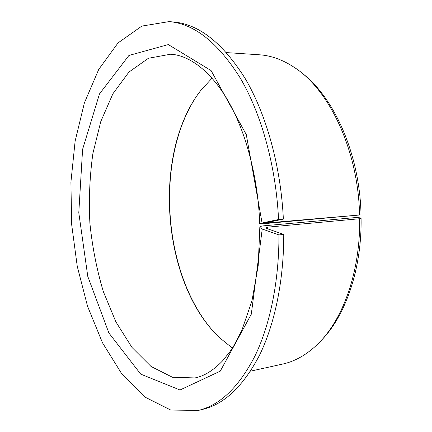 <?xml version="1.0" encoding="UTF-8"?>
<svg xmlns="http://www.w3.org/2000/svg" width="432" height="432" viewBox="0 0 432 432"><rect width="100%" height="100%" fill="white"/><g stroke="black" fill="none" stroke-linecap="round" stroke-linejoin="round"><path stroke-width="0.65" d="M262.235 229.014L278.953 234.911L283.743 234.436L266.976 228.577L265.88 227.891L267.635 227.151L359.635 218.738L361.087 218.09L357.475 217.399L263.785 225.812C260.933 226.098 259.61 226.66 259.805 227.491L262.235 229.014L251.305 314.183L220.255 371.158L179.993 389.993L140.702 374.123L108.891 332.991L87.782 276.404L78.791 212.738L82.593 149.359L99.49 93.906L128.941 55.453L168.313 44.577L211.081 70.562L246.294 134.627L262.073 222.998L259.702 223.69L263.731 223.706L361.028 214.871C359.894 154.235 333.763 96.26 301.012 72.344M232.378 348.062L219.391 337.581C161.595 282.836 151.832 153.241 200.772 90.455L212.042 78.149M212.063 329.902C163.426 273.613 155.023 162.086 194.681 99.144M278.953 234.911C279.088 281.621 269.914 325.318 254.788 356.351C238.707 387.25 219.92 405.27 198.434 410.4L170.759 410.054L144.72 396.976L121.684 373.712L102.476 342.76L87.577 306.337L77.252 266.339L71.653 224.446L70.913 182.185L75.13 141.097L84.402 102.848L98.755 69.368L118.049 42.919L141.831 26.087L169.144 21.6L173.642 22.005C198.92 24.165 222.766 43.011 245.182 78.538C266.247 114.194 280.854 166.153 283.36 219.089L266.819 222.588L265.745 222.901L267.521 222.907L361.028 214.871M283.743 234.436C283.856 280.935 274.628 324.459 259.432 355.385C243.27 386.192 224.402 404.168 202.824 409.331L198.434 410.4M169.144 21.6C194.308 23.749 218.068 42.66 240.424 78.327C261.441 114.129 276.032 166.325 278.559 219.499L283.36 219.089M278.559 219.499L262.073 222.998M359.635 218.738C360.477 272.916 342.031 322.191 315.857 345.881C305.332 355.504 294.251 361.568 282.614 364.084L250.517 371.158M226.519 52.596L259.313 54.783C271.199 55.523 283.063 59.864 294.905 67.797C329.638 90.331 358.317 150.844 359.559 214.855M361.087 218.09C361.919 269.109 345.4 316.078 321.214 340.47M259.805 227.491L258.201 265.675L251.991 300.672L241.834 330.404L233.663 346.016L230.04 351.54L222.458 360.985C213.268 370.499 204.109 376.148 194.994 377.93L172.449 377.255L151.076 366.493L131.971 347.425L115.9 321.883L103.345 291.611C96.773 269.644 92.286 246.802 89.883 223.074C88.706 199.255 89.721 175.997 92.929 153.295L100.807 121.478L112.865 93.82L128.898 72.106L148.419 58.266L170.608 54.221C187.969 55.107 209.747 69.401 227.858 100.478C245.792 131.463 258.163 177.487 259.702 223.69M267.635 227.151L267.662 228.814M267.505 222.442L267.521 222.907"/></g></svg>
